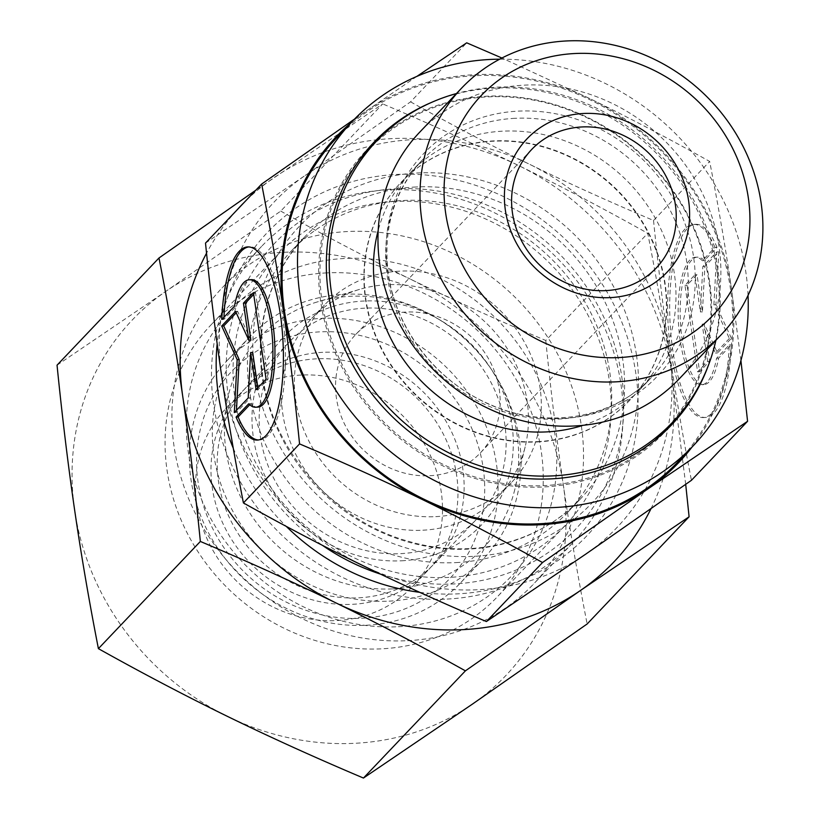 <?xml version="1.0" encoding="UTF-8"?>
<svg xmlns="http://www.w3.org/2000/svg" width="819" height="819" viewBox="0 0 819 819"><rect width="100%" height="100%" fill="white"/><g stroke="black" fill="none" stroke-linecap="round" stroke-linejoin="round"><path stroke-width="0.61" stroke-dasharray="4.09 3.07" d="M679.146 378.931A179.023 162.705 43.6 0 0 699.764 188.094A179.023 162.705 43.6 0 0 524.569 85.125A179.023 162.705 43.6 0 0 419.707 132.176M583.138 425.307A157.944 143.55 43.6 0 0 639.168 390.376A157.944 143.55 43.6 0 0 657.36 222.01A157.944 143.55 43.6 0 0 502.784 131.163A157.944 143.55 43.6 0 0 410.278 172.676A157.944 143.55 43.6 0 0 378.204 230.385M359.889 159.193A204.146 185.534 43.6 0 0 347.031 373.72A204.146 185.534 43.6 0 0 543.816 485.626A204.146 185.534 43.6 0 0 655.159 440.028M663.38 431.961A204.146 185.534 43.6 0 0 686.885 214.343A204.146 185.534 43.6 0 0 487.11 96.918A204.146 185.534 43.6 0 0 367.536 150.583M715.898 340.294A204.146 185.534 43.6 0 0 496.375 87.183A204.146 185.534 43.6 0 0 456.459 93.54M537.09 441.963A157.944 143.55 43.6 0 0 629.596 400.45A157.944 143.55 43.6 0 0 647.778 232.074A157.944 143.55 43.6 0 0 493.212 141.226A157.944 143.55 43.6 0 0 400.706 182.75A157.944 143.55 43.6 0 0 382.524 351.116A157.944 143.55 43.6 0 0 537.09 441.963M537.397 441.636A157.944 143.55 43.6 0 0 629.903 400.122A157.944 143.55 43.6 0 0 648.085 231.746A157.944 143.55 43.6 0 0 493.519 140.909A157.944 143.55 43.6 0 0 401.013 182.422A157.944 143.55 43.6 0 0 382.831 350.798A157.944 143.55 43.6 0 0 537.397 441.636M708.537 364.977A205.221 186.517 43.6 0 0 494.369 88.104A205.221 186.517 43.6 0 0 432.176 102.129M676.791 417.7A205.221 186.517 43.6 0 0 682.145 204.709A205.221 186.517 43.6 0 0 486.65 96.222A205.221 186.517 43.6 0 0 381.111 136.476M370.372 146.171A205.221 186.517 43.6 0 0 366.451 150.164A205.221 186.517 43.6 0 0 342.823 368.939A205.221 186.517 43.6 0 0 543.652 486.967A205.221 186.517 43.6 0 0 663.851 433.026A205.221 186.517 43.6 0 0 667.649 428.9M677.927 461.875A235.299 213.851 43.6 0 0 705.016 211.036A235.299 213.851 43.6 0 0 474.744 75.696A235.299 213.851 43.6 0 0 336.926 137.551M748.044 295.403A235.299 213.851 43.6 0 0 499.682 59.183M456.009 562.602A190.172 172.84 43.6 0 0 567.393 512.612A190.172 172.84 43.6 0 0 589.291 309.879A190.172 172.84 43.6 0 0 403.183 200.491A190.172 172.84 43.6 0 0 291.789 250.481A190.172 172.84 43.6 0 0 269.901 453.224A190.172 172.84 43.6 0 0 456.009 562.602M447.133 599.068A214.885 195.301 43.6 0 0 573.003 542.577A214.885 195.301 43.6 0 0 597.737 313.503A214.885 195.301 43.6 0 0 387.448 189.906A214.885 195.301 43.6 0 0 261.589 246.396A214.885 195.301 43.6 0 0 236.845 475.47A214.885 195.301 43.6 0 0 447.133 599.068M407.555 640.683A214.885 195.301 43.6 0 0 533.415 584.203A214.885 195.301 43.6 0 0 558.159 355.118A214.885 195.301 43.6 0 0 347.86 231.521A214.885 195.301 43.6 0 0 222 288.012A214.885 195.301 43.6 0 0 197.256 517.086A214.885 195.301 43.6 0 0 407.555 640.683M398.392 626.719A193.397 175.768 43.6 0 0 554.811 433.343A193.397 175.768 43.6 0 0 344.666 258.476A193.397 175.768 43.6 0 0 188.247 451.853A193.397 175.768 43.6 0 0 398.392 626.719M429.801 475.726A85.954 78.122 43.6 0 0 480.139 453.132A85.954 78.122 43.6 0 0 490.038 361.496A85.954 78.122 43.6 0 0 405.917 312.059A85.954 78.122 43.6 0 0 355.579 334.654A85.954 78.122 43.6 0 0 345.679 426.279A85.954 78.122 43.6 0 0 429.801 475.726M422.86 530.21A128.931 117.178 43.6 0 0 498.372 496.314A128.931 117.178 43.6 0 0 525.153 446.887A128.931 117.178 43.6 0 0 387.039 284.715A128.931 117.178 43.6 0 0 359.551 289.383A128.931 117.178 43.6 0 0 311.527 318.601A128.931 117.178 43.6 0 0 296.683 456.05A128.931 117.178 43.6 0 0 422.86 530.21M435.769 516.635A128.931 117.178 43.6 0 0 511.281 482.749A128.931 117.178 43.6 0 0 526.126 345.301A128.931 117.178 43.6 0 0 399.948 271.14A128.931 117.178 43.6 0 0 324.437 305.037A128.931 117.178 43.6 0 0 309.592 442.475A128.931 117.178 43.6 0 0 435.769 516.635M392.874 588.871A153.644 139.639 43.6 0 0 514.772 489.588A153.644 139.639 43.6 0 0 350.194 296.324A153.644 139.639 43.6 0 0 317.434 301.894A153.644 139.639 43.6 0 0 229.351 466.758A153.644 139.639 43.6 0 0 392.874 588.871M740.929 360.534L731.439 288.401C725.562 248.044 718.304 205.723 709.663 161.445C668.294 138.329 628.736 117.567 591.001 99.171A236.374 214.834 43.6 0 0 474.6 74.672A236.374 214.834 43.6 0 0 366.994 110.483L354.525 119.083M692.035 447.051A236.374 214.834 43.6 0 0 731.439 288.401A236.374 214.834 43.6 0 0 591.001 99.171L501.924 58.016M205.508 243.089L305.221 175.43A236.374 214.834 43.6 0 0 221.652 375.972A236.374 214.834 43.6 0 0 362.08 565.202A236.374 214.834 43.6 0 0 478.491 589.7A236.374 214.834 43.6 0 0 586.087 553.9A236.374 214.834 43.6 0 0 669.666 353.358C675.532 393.714 682.79 436.036 691.431 480.313M410.565 101.853C451.934 124.959 491.492 145.721 529.228 164.117A236.374 214.834 43.6 0 0 412.827 139.629A236.374 214.834 43.6 0 0 305.221 175.43L410.565 101.853L466.707 42.823M258.425 439.967A96.703 30.528 -92.9 0 0 259.449 439.977A96.703 30.528 -92.9 0 0 284.817 376.013A96.703 30.528 -92.9 0 0 271.028 269.82A96.703 30.528 -92.9 0 0 249.693 246.816A96.703 30.528 -92.9 0 0 248.679 246.928M223.966 317.26A96.703 30.528 -92.9 0 0 223.884 319.39L236.517 306.101A63.821 20.147 87.1 0 1 251.351 279.658M221.847 319.492L223.884 319.39M248.72 403.787L250.757 403.685L249.734 404.76M257.79 407.135A63.821 20.147 87.1 0 1 250.757 403.685M717.004 247.307A96.703 30.528 -92.9 0 0 695.679 224.304A96.703 30.528 -92.9 0 0 670.3 288.268A96.703 30.528 -92.9 0 0 684.1 394.451A96.703 30.528 -92.9 0 0 705.425 417.455A96.703 30.528 -92.9 0 0 731.244 344.891L718.601 358.179A63.821 20.147 87.1 0 1 703.767 384.623A63.821 20.147 87.1 0 1 684.008 350.368A63.821 20.147 87.1 0 1 682.503 283.579A63.821 20.147 87.1 0 1 697.327 257.135A63.821 20.147 87.1 0 1 704.36 260.596L717.004 247.307L714.967 247.41L702.333 260.698A63.821 20.147 -92.9 0 0 695.3 257.238A63.821 20.147 -92.9 0 0 680.466 283.681A63.821 20.147 -92.9 0 0 681.971 350.471A63.821 20.147 -92.9 0 0 701.729 384.725A63.821 20.147 -92.9 0 0 716.564 358.282L729.207 344.994A96.703 30.528 87.1 0 1 703.388 417.557A96.703 30.528 87.1 0 1 682.063 394.563A96.703 30.528 87.1 0 1 668.263 288.37A96.703 30.528 87.1 0 1 693.642 224.406A96.703 30.528 87.1 0 1 714.967 247.41M718.601 358.179L716.564 358.282M729.36 338.452L715.468 353.071L702.18 324.16L707.606 361.333L697.604 371.846L684.971 285.309L694.983 274.795L700.399 311.957L702.835 266.533L716.738 251.914L713.902 304.801L729.36 338.452L731.398 338.349L715.939 304.699L718.775 251.812L704.872 266.431L702.436 311.855L697.02 274.693L687.008 285.207L699.631 371.744L709.643 361.23L704.217 324.058L717.495 352.969L731.398 338.349M717.495 352.969L715.468 353.071M704.217 324.058L702.18 324.16M709.643 361.23L707.606 361.333M699.631 371.744L697.604 371.846M687.008 285.207L684.971 285.309M697.02 274.693L694.983 274.795M702.436 311.855L700.399 311.957M704.872 266.431L702.835 266.533M718.775 251.812L716.738 251.914M715.939 304.699L713.902 304.801M731.244 344.891L729.207 344.994M704.36 260.596L702.333 260.698M253.45 292.629L255.487 292.526L253.706 294.4M250.901 340.213L237.623 311.312L236.22 312.786M235.585 311.415L237.623 311.312M236.466 410.299L236.353 412.459L250.245 397.85L252.682 352.426M234.316 412.561L236.353 412.459M248.208 397.952L250.245 397.85M257.842 387.817L258.108 389.588L268.11 379.064L255.487 292.526M256.071 389.69L258.108 389.588M266.073 379.166L268.11 379.064M234.48 306.204L236.517 306.101M653.531 220.465C658.384 268.724 663.759 313.022 669.666 353.358A236.374 214.834 43.6 0 0 529.228 164.117C566.943 182.555 608.374 201.331 653.531 220.465L709.663 161.445M416.84 76.413L366.994 110.483A236.374 214.834 43.6 0 0 351.034 122.727M389.056 601.146A161.169 146.478 43.6 0 0 483.456 558.773A161.169 146.478 43.6 0 0 492.936 371.693A161.169 146.478 43.6 0 0 436.271 317.792A161.169 146.478 43.6 0 0 344.287 294.267A161.169 146.478 43.6 0 0 249.897 336.64A161.169 146.478 43.6 0 0 231.337 508.445A161.169 146.478 43.6 0 0 389.056 601.146M401.597 560.79A136.425 123.986 43.6 0 0 489.527 366.564A136.425 123.986 43.6 0 0 441.564 320.935A136.425 123.986 43.6 0 0 363.697 301.034A136.425 123.986 43.6 0 0 253.368 437.438A136.425 123.986 43.6 0 0 401.597 560.79M366.113 625.266A161.169 146.478 43.6 0 0 460.513 582.903A161.169 146.478 43.6 0 0 479.074 411.087A161.169 146.478 43.6 0 0 321.345 318.396A161.169 146.478 43.6 0 0 226.955 360.759A161.169 146.478 43.6 0 0 208.395 532.565A161.169 146.478 43.6 0 0 366.113 625.266M361.537 618.284A150.42 136.712 43.6 0 0 483.19 467.874A150.42 136.712 43.6 0 0 319.748 331.869A150.42 136.712 43.6 0 0 198.096 482.268A150.42 136.712 43.6 0 0 361.537 618.284M364.742 308.159A128.931 117.178 43.6 0 0 289.22 342.055A128.931 117.178 43.6 0 0 274.375 479.504A128.931 117.178 43.6 0 0 400.552 553.654A128.931 117.178 43.6 0 0 476.074 519.768A128.931 117.178 43.6 0 0 490.919 382.319A128.931 117.178 43.6 0 0 364.742 308.159M322.737 352.324A128.931 117.178 43.6 0 0 247.215 386.22A128.931 117.178 43.6 0 0 232.371 523.669A128.931 117.178 43.6 0 0 358.548 597.819A128.931 117.178 43.6 0 0 434.07 563.933A128.931 117.178 43.6 0 0 448.914 426.484A128.931 117.178 43.6 0 0 322.737 352.324M316.564 358.824A128.931 117.178 43.6 0 0 241.042 392.711A128.931 117.178 43.6 0 0 226.198 530.159A128.931 117.178 43.6 0 0 352.375 604.32A128.931 117.178 43.6 0 0 427.887 570.423A128.931 117.178 43.6 0 0 442.741 432.975A128.931 117.178 43.6 0 0 316.564 358.824M301.116 375.061A128.931 117.178 43.6 0 0 225.604 408.947A128.931 117.178 43.6 0 0 210.749 546.396A128.931 117.178 43.6 0 0 336.926 620.556A128.931 117.178 43.6 0 0 412.448 586.66A128.931 117.178 43.6 0 0 427.293 449.211A128.931 117.178 43.6 0 0 301.116 375.061M326.74 272.891A197.44 179.443 43.6 0 0 211.097 324.795A197.44 179.443 43.6 0 0 188.36 535.268A197.44 179.443 43.6 0 0 381.582 648.832A197.44 179.443 43.6 0 0 497.225 596.928A197.44 179.443 43.6 0 0 519.952 386.455A197.44 179.443 43.6 0 0 326.74 272.891M394.686 201.454A197.44 179.443 43.6 0 0 279.044 253.347A197.44 179.443 43.6 0 0 256.316 463.83A197.44 179.443 43.6 0 0 449.529 577.385A197.44 179.443 43.6 0 0 565.171 525.491A197.44 179.443 43.6 0 0 587.909 315.018A197.44 179.443 43.6 0 0 394.686 201.454M380.518 574.099A207.545 188.636 43.6 0 0 453.839 583.957A207.545 188.636 43.6 0 0 621.703 376.433A207.545 188.636 43.6 0 0 396.191 188.769A207.545 188.636 43.6 0 0 230.119 329.105A207.545 188.636 43.6 0 0 322.43 545.352M419.686 592.321A220.26 200.184 43.6 0 0 457.719 593.847A220.26 200.184 43.6 0 0 635.861 373.607A220.26 200.184 43.6 0 0 396.529 174.457A220.26 200.184 43.6 0 0 217.168 343.837M233.282 448.259A220.26 200.184 43.6 0 0 286.21 526.341M57.043 365.172L165.827 291.369A257.862 234.367 43.6 0 0 74.652 510.145A257.862 234.367 43.6 0 0 227.856 716.584A257.862 234.367 43.6 0 0 354.842 743.304A257.862 234.367 43.6 0 0 472.225 704.248A257.862 234.367 43.6 0 0 563.4 485.472C569.983 530.558 577.897 576.73 587.141 623.976M280.743 211.097C324.887 235.8 368.038 258.435 410.196 279.033A257.862 234.367 43.6 0 0 283.21 252.313A257.862 234.367 43.6 0 0 165.827 291.369L280.743 211.097L382.698 103.9L255.763 190.243M685.698 484.367L671.498 371.806C664.915 326.72 656.992 280.548 647.747 233.302C603.603 208.61 560.452 185.964 518.294 165.377A257.862 234.367 43.6 0 0 391.308 138.646A257.862 234.367 43.6 0 0 273.925 177.713A257.862 234.367 43.6 0 0 244.072 202.539M650.931 508.824A257.862 234.367 43.6 0 0 671.498 371.806A257.862 234.367 43.6 0 0 518.294 165.377C476.126 144.799 430.927 124.304 382.698 103.9M545.792 340.499C550.952 392.045 556.828 440.366 563.4 485.472A257.862 234.367 43.6 0 0 410.196 279.033C452.364 299.611 497.563 320.096 545.792 340.499L647.747 233.302M236.578 210.422A257.862 234.367 43.6 0 0 206.542 253.184M563.073 418.437A161.394 146.683 43.6 0 0 693.601 257.064A161.394 146.683 43.6 0 0 518.232 111.128A161.394 146.683 43.6 0 0 387.704 272.502A161.394 146.683 43.6 0 0 563.073 418.437M515.008 118.315A157.944 143.55 43.6 0 0 422.502 159.828A157.944 143.55 43.6 0 0 387.264 276.238A157.944 143.55 43.6 0 0 558.886 419.041A157.944 143.55 43.6 0 0 651.392 377.528A157.944 143.55 43.6 0 0 686.629 261.128A157.944 143.55 43.6 0 0 515.008 118.315M636.465 355.026A201.351 182.995 43.6 0 0 417.69 172.973A201.351 182.995 43.6 0 0 254.842 374.293A201.351 182.995 43.6 0 0 473.617 556.357A201.351 182.995 43.6 0 0 636.465 355.026M416.032 186.988A190.172 172.84 43.6 0 0 304.648 236.978A190.172 172.84 43.6 0 0 262.223 377.139A190.172 172.84 43.6 0 0 468.857 549.099A190.172 172.84 43.6 0 0 580.251 499.109A190.172 172.84 43.6 0 0 622.665 358.937A190.172 172.84 43.6 0 0 416.032 186.988M639.168 390.376L651.392 377.528C613.636 418.478 546.437 430.251 488.912 404.002C436.22 381.275 395.69 328.501 388.349 273.751C382.739 228.675 394.123 190.704 422.502 159.828L410.278 172.676M374.17 142.045L366.451 150.164M567.393 512.612L580.251 499.109C539.209 543.14 471.13 560.053 408.19 541.205C333.917 520.771 272.502 450.972 262.684 376.064C255.804 321.447 269.789 275.082 304.648 236.978L291.789 250.481M573.003 542.577L533.415 584.203M656.193 268.028L480.139 453.132M511.281 482.749L498.372 496.314M525.153 446.887L514.772 489.588M249.693 246.816L247.655 246.918M701.729 384.725L703.767 384.623M693.642 224.406L695.679 224.304M703.388 417.557L705.425 417.455M695.3 257.238L697.327 257.135M259.449 439.977L257.412 440.079M359.551 289.383L317.434 301.894M324.437 305.037L311.527 318.601M531.623 149.549L355.579 334.654M261.589 246.396L222 288.012M671.57 424.907L663.851 433.026M441.564 320.935L436.271 317.792M489.527 366.564L492.936 371.693M483.456 558.773L460.513 582.903M289.22 342.055L247.215 386.22M476.074 519.768L434.07 563.933M249.897 336.64L226.955 360.759M241.042 392.711L225.604 408.947M279.044 253.347L211.097 324.795M565.171 525.491L497.225 596.928M427.887 570.423L412.448 586.66"/><path stroke-width="1.23" d="M616.308 381.818A179.023 162.705 43.6 0 0 721.16 334.766A179.023 162.705 43.6 0 0 741.768 143.919A179.023 162.705 43.6 0 0 566.574 40.95A179.023 162.705 43.6 0 0 461.721 88.012A179.023 162.705 43.6 0 0 441.103 278.849A179.023 162.705 43.6 0 0 616.308 381.818M619.174 357.565A159.685 145.127 43.6 0 0 748.331 197.901A159.685 145.127 43.6 0 0 574.825 53.522A159.685 145.127 43.6 0 0 445.669 213.186A159.685 145.127 43.6 0 0 619.174 357.565M461.721 88.012L419.707 132.176A179.023 162.705 43.6 0 0 399.099 323.024A179.023 162.705 43.6 0 0 574.293 425.993A179.023 162.705 43.6 0 0 679.146 378.931L721.16 334.766M378.204 230.385A157.944 143.55 43.6 0 0 546.662 431.9A157.944 143.55 43.6 0 0 583.138 425.307M655.159 440.028A204.146 185.534 43.6 0 0 663.38 431.961L672.645 422.215A204.146 185.534 43.6 0 0 715.898 340.294M456.459 93.54A204.146 185.534 43.6 0 0 376.801 140.837A204.146 185.534 43.6 0 0 353.296 358.466A204.146 185.534 43.6 0 0 553.081 475.88A204.146 185.534 43.6 0 0 672.645 422.215M432.176 102.129A205.221 186.517 43.6 0 0 374.17 142.045A205.221 186.517 43.6 0 0 350.542 360.821A205.221 186.517 43.6 0 0 551.371 478.849A205.221 186.517 43.6 0 0 671.57 424.907A205.221 186.517 43.6 0 0 708.537 364.977M381.111 136.476A205.221 186.517 43.6 0 0 370.372 146.171M499.682 59.183A235.299 213.851 43.6 0 0 490.192 59.459A235.299 213.851 43.6 0 0 352.375 121.314L336.926 137.551A235.299 213.851 43.6 0 0 309.838 388.39A235.299 213.851 43.6 0 0 540.11 523.73A235.299 213.851 43.6 0 0 677.927 461.875L693.376 445.638A235.299 213.851 43.6 0 0 748.044 295.403M352.375 121.314A235.299 213.851 43.6 0 0 325.276 372.154A235.299 213.851 43.6 0 0 555.548 507.493A235.299 213.851 43.6 0 0 693.376 445.638M605.845 290.622A85.954 78.122 43.6 0 0 656.193 268.028A85.954 78.122 43.6 0 0 666.093 176.392A85.954 78.122 43.6 0 0 581.971 126.955A85.954 78.122 43.6 0 0 531.623 149.549A85.954 78.122 43.6 0 0 521.734 241.185A85.954 78.122 43.6 0 0 605.845 290.622M583.568 113.483A96.703 87.889 -136.4 0 1 688.636 200.911A96.703 87.889 -136.4 0 1 610.431 297.604A96.703 87.889 -136.4 0 1 505.364 210.166A96.703 87.889 -136.4 0 1 583.568 113.483M354.525 119.083L261.65 184.06C270.29 228.337 277.549 270.659 283.425 311.025C289.322 351.351 294.707 395.649 299.559 443.908C344.717 463.042 386.148 481.828 423.853 500.255C461.599 518.662 501.146 539.414 542.516 562.53L647.86 488.953L747.573 421.294L740.929 360.534M351.034 122.727A236.374 214.834 43.6 0 0 283.425 311.025A236.374 214.834 43.6 0 0 423.853 500.255A236.374 214.834 43.6 0 0 540.253 524.754A236.374 214.834 43.6 0 0 647.86 488.953A236.374 214.834 43.6 0 0 692.035 447.051M501.924 58.016L466.707 42.823L416.84 76.413M747.573 421.294L691.431 480.313L586.087 553.9L486.384 621.549C441.226 602.426 399.795 583.64 362.08 565.202C324.344 546.805 284.787 526.054 243.417 502.938C234.777 458.66 227.518 416.339 221.652 375.972C215.745 335.647 210.37 291.349 205.508 243.089L261.65 184.06M248.679 246.928A96.703 30.528 -92.9 0 0 223.966 317.26M221.847 319.492A96.703 30.528 87.1 0 1 247.655 246.918A96.703 30.528 87.1 0 1 268.99 269.922A96.703 30.528 87.1 0 1 282.78 376.116A96.703 30.528 87.1 0 1 257.412 440.079A96.703 30.528 87.1 0 1 236.077 417.076L248.72 403.787A63.821 20.147 -92.9 0 0 255.753 407.238A63.821 20.147 -92.9 0 0 270.587 380.794A63.821 20.147 -92.9 0 0 269.072 314.015A63.821 20.147 -92.9 0 0 249.314 279.76A63.821 20.147 -92.9 0 0 234.48 306.204L221.847 319.492M249.314 279.76L251.351 279.658A63.821 20.147 87.1 0 1 271.109 313.912A63.821 20.147 87.1 0 1 272.625 380.692A63.821 20.147 87.1 0 1 257.79 407.135L255.753 407.238M253.706 294.4L245.475 303.05L250.901 340.213L248.863 340.315L243.448 303.153L253.45 292.629L266.073 379.166L256.071 389.69L250.645 352.528L248.208 397.952L234.316 412.561L237.152 359.674L221.683 326.023L235.585 311.415L248.863 340.315M243.448 303.153L245.475 303.05M236.22 312.786L223.72 325.921L239.189 359.572L236.466 410.299M221.683 326.023L223.72 325.921M237.152 359.674L239.189 359.572M250.645 352.528L252.682 352.426L257.842 387.817M249.734 404.76L238.114 416.973A96.703 30.528 -92.9 0 0 258.425 439.967M236.077 417.076L238.114 416.973M542.516 562.53L486.384 621.549M299.559 443.908L243.417 502.938M667.649 428.9A205.221 186.517 43.6 0 0 676.791 417.7M376.801 140.837L367.536 150.583A204.146 185.534 43.6 0 0 359.889 159.193M322.43 545.352A207.545 188.636 43.6 0 0 380.518 574.099M217.168 343.837A220.26 200.184 43.6 0 0 233.282 448.259M286.21 526.341A220.26 200.184 43.6 0 0 419.686 592.321M689.096 516.779L587.141 623.976L472.225 704.248L363.452 778.05C315.223 757.647 270.024 737.161 227.856 716.584C185.698 695.986 142.547 673.341 98.403 648.648L200.358 541.451C248.587 561.854 293.786 582.34 335.954 602.917C378.112 623.515 421.263 646.16 465.407 670.853L580.323 590.581L689.096 516.779L685.698 484.367M98.403 648.648C89.158 601.402 81.235 555.231 74.652 510.145C68.079 465.038 62.213 416.717 57.043 365.172L158.999 257.975C168.253 305.231 176.167 351.402 182.75 396.488A257.862 234.367 43.6 0 0 335.954 602.917A257.862 234.367 43.6 0 0 462.94 629.647A257.862 234.367 43.6 0 0 580.323 590.581A257.862 234.367 43.6 0 0 650.931 508.824M255.763 190.243L158.999 257.975M363.452 778.05L465.407 670.853M206.542 253.184A257.862 234.367 43.6 0 0 182.75 396.488C189.322 441.584 195.198 489.905 200.358 541.451M244.072 202.539A257.862 234.367 43.6 0 0 236.578 210.422"/></g></svg>
